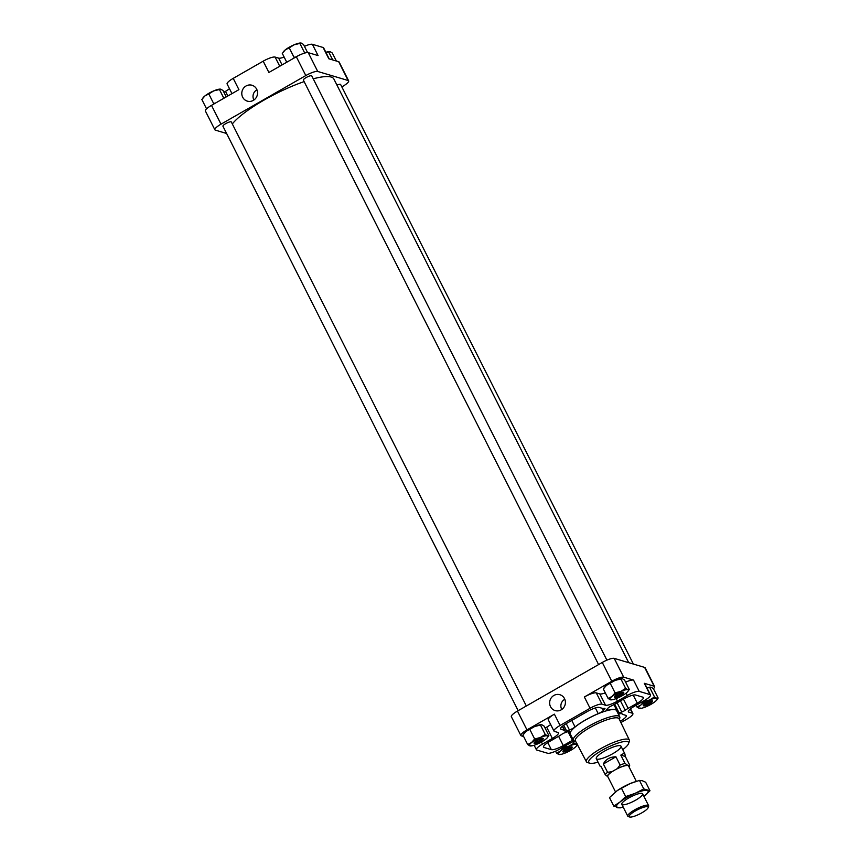 <?xml version="1.0" encoding="UTF-8"?>
<svg xmlns="http://www.w3.org/2000/svg" width="860" height="860" viewBox="0 0 860 860"><rect width="100%" height="100%" fill="white"/><g stroke="black" fill="none" stroke-linecap="round" stroke-linejoin="round"><path stroke-width="1.29" d="M561.075 729.312A10.374 2.322 -26.8 0 1 560.58 728.957A10.374 2.322 -26.8 0 1 566.697 723.346L587.326 711.521A10.374 2.322 -26.8 0 1 599.248 707.425L602.527 708.404A10.374 2.322 -26.8 0 0 604.236 708.404A3.462 0.774 -26.8 0 1 604.978 708.522A3.462 0.774 -26.8 0 1 604.655 709.156L603.397 710.5A5.192 1.161 -26.8 0 1 598.227 713.66A26.252 5.859 -26.8 0 0 575.061 726.937A5.192 1.161 -26.8 0 1 569.438 729.968L566.6 730.936A3.462 0.774 -26.8 0 1 564.913 731.064A3.462 0.774 -26.8 0 1 564.902 730.957A10.374 2.322 -26.8 0 0 564.837 730.634A10.374 2.322 -26.8 0 0 564.353 730.29L561.075 729.312L560.591 728.355M621.748 713.445L622.027 714.004A10.374 2.322 -26.8 0 0 622.511 714.348L625.79 715.326A10.374 2.322 -26.8 0 1 626.284 715.67A10.374 2.322 -26.8 0 1 620.254 721.239M622.027 714.004A10.374 2.322 -26.8 0 1 621.974 713.682A3.462 0.774 -26.8 0 0 621.952 713.574A3.462 0.774 -26.8 0 0 620.275 713.703L618.458 714.316M620.458 700.868L625.198 710.253A3.462 0.774 -26.8 0 1 621.769 711.994L619.092 712.918A5.192 1.161 -26.8 0 1 617.921 713.252M573.426 740.266L570.277 734.021A25.94 5.794 -26.8 0 1 588.154 718.541A25.94 5.794 -26.8 0 1 615.373 709.747A25.94 5.794 -26.8 0 1 616.588 710.618L619.748 716.864A25.94 5.794 153.2 0 0 593.98 723.389A25.94 5.794 153.2 0 0 573.426 740.266A25.94 5.794 153.2 0 0 574.641 741.137A25.94 5.794 153.2 0 0 574.652 741.137L575.695 741.449M607.439 708.726L608.203 710.231A26.252 5.859 -26.8 0 1 616.856 710.489A26.252 5.859 -26.8 0 1 616.996 711.413M608.203 710.231A5.192 1.161 -26.8 0 1 606.493 710.188A5.192 1.161 -26.8 0 1 606.913 709.296L608.246 707.877A3.462 0.774 -26.8 0 1 611.084 706.06A10.374 2.322 -26.8 0 0 614.448 704.318L623.586 699.072A10.374 2.322 -26.8 0 1 635.508 694.987L642.904 697.18A10.374 2.322 -26.8 0 1 643.398 697.535A10.374 2.322 -26.8 0 1 637.282 703.147L628.144 708.382A10.374 2.322 -26.8 0 0 625.198 710.253M574.394 741.051A10.374 2.322 -26.8 0 0 569.417 743.502L559.548 749.157A10.374 2.322 -26.8 0 1 547.626 753.253L536.876 750.06A10.374 2.322 -26.8 0 1 536.382 749.705A10.374 2.322 -26.8 0 1 542.499 744.093L552.367 738.428A10.374 2.322 -26.8 0 0 558.484 732.817A10.374 2.322 -26.8 0 0 558 732.473L554.453 731.419A10.374 2.322 -26.8 0 1 553.969 731.064A10.374 2.322 -26.8 0 1 560.086 725.453L590.067 708.264A10.374 2.322 -26.8 0 1 601.989 704.168L605.526 705.221A10.374 2.322 -26.8 0 0 617.448 701.136L627.316 695.471A10.374 2.322 -26.8 0 1 639.238 691.386L649.988 694.579A10.374 2.322 -26.8 0 1 650.482 694.934A10.374 2.322 -26.8 0 1 644.366 700.545L634.497 706.2A10.374 2.322 -26.8 0 0 628.38 711.822A10.374 2.322 -26.8 0 0 628.864 712.166L632.412 713.22A10.374 2.322 -26.8 0 1 632.895 713.574A10.374 2.322 -26.8 0 1 626.779 719.186L620.899 722.561M568.03 731.634L572.427 740.32L563.279 745.566A10.374 2.322 -26.8 0 1 551.357 749.651L543.961 747.458A10.374 2.322 -26.8 0 1 543.477 747.103A10.374 2.322 -26.8 0 1 549.594 741.492L558.731 736.246A10.374 2.322 -26.8 0 0 561.666 734.386A3.462 0.774 -26.8 0 1 565.106 732.645L567.772 731.72A5.192 1.161 -26.8 0 1 570.416 731.495A5.192 1.161 -26.8 0 1 570.352 731.935A26.252 5.859 -26.8 0 0 570.008 734.15A26.252 5.859 -26.8 0 0 570.674 734.805M572.427 740.32A10.374 2.322 -26.8 0 1 573.233 739.869M223.912 92.256L225.503 91.343A10.374 2.322 -26.8 0 0 229.48 88.698M231.974 93.632L227.104 83.979A10.374 2.322 -26.8 0 1 233.221 78.368L263.192 61.178A10.374 2.322 -26.8 0 1 275.114 57.082L278.661 58.136A10.374 2.322 -26.8 0 0 284.144 57.082M304.44 46.354A10.374 2.322 -26.8 0 1 312.373 44.29L323.123 47.493A10.374 2.322 -26.8 0 1 323.618 47.837L329.197 58.889M646.978 687.989L651.149 687.247L653.374 688.591L658.147 698.04L656.739 698.298L654.514 696.955L649.622 700.008L643.914 701.448L640.851 705.039L636.959 707.017L639.184 708.361L640.592 708.092M654.514 696.955L649.741 687.505L651.149 687.247M646.913 687.871A10.374 2.322 -26.8 0 1 650.461 687.151A10.374 2.322 -26.8 0 1 650.579 687.162M604.429 687.43A10.374 2.322 -26.8 0 1 604.601 687.162A10.374 2.322 -26.8 0 1 606.408 685.399A10.374 2.322 -26.8 0 1 615.179 680.367L622.296 678.658L624.521 680.013L629.294 689.451L627.886 689.72L625.661 688.376L620.769 691.429L615.072 692.859L611.997 696.46L608.106 698.438L610.331 699.782L611.739 699.513M625.661 688.376L620.888 678.927L622.296 678.658M608.106 698.438L603.333 688.989L606.408 685.399L615.179 680.367A10.374 2.322 -26.8 0 1 621.608 678.572A10.374 2.322 -26.8 0 1 621.737 678.583M523.998 733.526A10.374 2.322 -26.8 0 1 524.17 733.268A10.374 2.322 -26.8 0 1 525.976 731.495A10.374 2.322 -26.8 0 1 534.748 726.463L541.865 724.765L544.09 726.109L548.863 735.558L547.454 735.827L545.229 734.472L540.338 737.525L534.64 738.966L531.566 742.556L527.685 744.534L529.9 745.878L531.319 745.62M545.229 734.472L540.456 725.034L541.865 724.765M527.685 744.534L522.912 735.085L525.976 731.495L534.748 726.463A10.374 2.322 -26.8 0 1 541.177 724.679A10.374 2.322 -26.8 0 1 541.306 724.679M307.579 52.567L303.473 44.43L301.247 43.086L294.131 44.795L289.239 47.837L294.012 57.287L295.883 56.996M226.255 96.911L223.041 90.536L220.816 89.193L213.699 90.891L208.808 93.944L213.581 103.394L215.451 103.093M226.61 133.483L215.376 130.139A10.374 2.322 -26.8 0 1 214.882 129.795A10.374 2.322 -26.8 0 1 220.999 124.173L305.816 75.562A10.374 2.322 -26.8 0 1 317.738 71.466L348.16 80.517A10.374 2.322 -26.8 0 1 348.655 80.861A10.374 2.322 -26.8 0 1 342.538 86.484L341.839 86.881M214.882 129.795L205.379 110.983A10.374 2.322 -26.8 0 1 211.495 105.361L238.919 89.644L233.221 78.368M253.302 100.394A8.277 7.847 -73.4 0 0 252.722 85.505A8.277 7.847 -73.4 0 0 242.144 90.956A8.277 7.847 -73.4 0 0 253.302 100.394M305.816 75.562L296.313 56.749L268.9 72.466L263.192 61.178M296.313 56.749A10.374 2.322 -26.8 0 1 308.235 52.653L318.071 55.578L312.373 44.29M348.16 80.517L338.668 61.705L328.832 58.781L323.123 47.493M338.668 61.705A10.374 2.322 -26.8 0 1 339.152 62.06L348.655 80.861M518.161 710.661L222.933 126.205A4.698 1.053 -26.8 0 1 226.169 123.399A4.698 1.053 -26.8 0 1 231.103 121.808A4.698 1.053 -26.8 0 1 231.319 121.969L526.331 705.985M598.592 664.565L303.365 80.109A4.698 1.053 -26.8 0 1 306.601 77.303A4.698 1.053 -26.8 0 1 311.535 75.712A4.698 1.053 -26.8 0 1 311.75 75.863L606.891 660.147M336.969 85.14A4.698 1.053 -26.8 0 1 340.388 84.291A4.698 1.053 -26.8 0 1 340.603 84.452L633.39 664.071M313.244 78.808A58.372 13.029 -26.8 0 1 331.121 77.034A58.372 13.029 -26.8 0 1 333.873 79.013L628.703 662.673M232.318 123.937A58.372 13.029 -26.8 0 1 304.117 81.614M553.969 731.064L548.271 719.777A10.374 2.322 -26.8 0 1 554.388 714.165L526.965 729.882A10.374 2.322 -26.8 0 0 520.848 735.493A10.374 2.322 -26.8 0 0 521.332 735.848L523.633 736.525M520.848 735.493L511.345 716.681A10.374 2.322 -26.8 0 1 517.462 711.07L602.279 662.458A10.374 2.322 -26.8 0 1 614.201 658.362L644.624 667.403A10.374 2.322 -26.8 0 1 645.118 667.758L654.621 686.57A10.374 2.322 -26.8 0 1 653.428 688.709M561.171 709.855A8.277 7.847 -73.4 0 0 560.58 694.966A8.277 7.847 -73.4 0 0 550.002 700.416A8.277 7.847 -73.4 0 0 561.171 709.855M625.607 682.152A10.374 2.322 -26.8 0 1 633.54 680.099L623.704 677.175A10.374 2.322 -26.8 0 0 611.783 681.26L584.359 696.976A10.374 2.322 -26.8 0 1 596.281 692.891L599.828 693.945L605.526 705.221M654.621 686.57A10.374 2.322 -26.8 0 0 654.127 686.216L644.29 683.291A10.374 2.322 -26.8 0 1 644.785 683.646L650.482 694.934M545.079 728.065L546.67 727.151L552.367 738.428M550.647 724.496A10.374 2.322 -26.8 0 1 546.67 727.151M605.311 692.88A10.374 2.322 -26.8 0 1 599.828 693.945M206.572 108.844L201.853 99.513L204.927 95.922A10.374 2.322 153.2 0 0 203.121 97.696A10.374 2.322 153.2 0 0 202.949 97.954M220.816 89.193L219.407 89.451L223.858 98.276M208.808 93.944L204.927 95.922A10.374 2.322 153.2 0 1 213.699 90.891A10.374 2.322 153.2 0 1 220.128 89.107L220.3 89.107M286.745 62.232L282.284 53.406L285.359 49.816A10.374 2.322 153.2 0 0 283.553 51.589A10.374 2.322 153.2 0 0 283.381 51.858M301.247 43.086L299.828 43.355L304.601 52.804M289.239 47.837L285.359 49.816A10.374 2.322 153.2 0 1 294.131 44.795A10.374 2.322 153.2 0 1 300.559 43L300.731 43M336.367 61.017L332.315 53.019L330.1 51.664L325.929 52.417M330.1 51.664L328.681 51.933L332.734 59.942M329.531 51.578A10.374 2.322 153.2 0 0 329.412 51.578A10.374 2.322 153.2 0 0 325.865 52.288M555.56 751.188L556.528 753.113L558.753 754.467L560.172 754.198M573.308 741.524L574.082 743.062L569.191 746.104L563.493 747.544L560.419 751.135L556.528 753.113M577.716 744.136L576.308 744.405L574.082 743.062M558.753 754.467A10.374 2.322 153.2 0 0 559.441 754.553A10.374 2.322 153.2 0 0 565.869 752.758A10.374 2.322 153.2 0 0 574.641 747.727A10.374 2.322 153.2 0 0 576.447 745.964A10.374 2.322 153.2 0 0 576.308 744.405A10.374 2.322 153.2 0 0 569.191 746.104A10.374 2.322 153.2 0 0 560.419 751.135A10.374 2.322 153.2 0 0 558.753 754.467M563.139 751.952A5.192 1.161 153.2 0 0 569.105 749.899A5.192 1.161 153.2 0 0 571.921 746.921A5.192 1.161 153.2 0 0 567.009 748.404A5.192 1.161 153.2 0 0 562.902 751.479A5.192 1.161 153.2 0 0 563.139 751.952M547.594 737.375A10.374 2.322 153.2 0 0 547.454 735.827A10.374 2.322 153.2 0 0 540.338 737.525A10.374 2.322 153.2 0 0 531.566 742.556A10.374 2.322 153.2 0 0 529.9 745.878A10.374 2.322 153.2 0 0 530.588 745.964A10.374 2.322 153.2 0 0 537.016 744.179A10.374 2.322 153.2 0 0 545.788 739.149A10.374 2.322 153.2 0 0 547.594 737.375L548.863 735.558M529.867 729.516L534.64 738.966M628.026 691.279A10.374 2.322 153.2 0 0 627.886 689.72A10.374 2.322 153.2 0 0 620.769 691.429A10.374 2.322 153.2 0 0 611.997 696.46A10.374 2.322 153.2 0 0 610.331 699.782A10.374 2.322 153.2 0 0 611.019 699.868A10.374 2.322 153.2 0 0 617.448 698.073A10.374 2.322 153.2 0 0 626.22 693.053A10.374 2.322 153.2 0 0 628.026 691.279L629.294 689.451M610.299 683.42L615.072 692.859M636.088 705.286L636.959 707.017M656.879 699.857A10.374 2.322 153.2 0 0 656.739 698.298A10.374 2.322 153.2 0 0 649.622 700.008A10.374 2.322 153.2 0 0 640.851 705.039A10.374 2.322 153.2 0 0 639.184 708.361A10.374 2.322 153.2 0 0 639.872 708.446A10.374 2.322 153.2 0 0 646.301 706.662A10.374 2.322 153.2 0 0 655.073 701.631A10.374 2.322 153.2 0 0 656.879 699.857L658.147 698.04M534.296 743.362A5.192 1.161 153.2 0 0 540.252 741.32A5.192 1.161 153.2 0 0 543.068 738.342A5.192 1.161 153.2 0 0 538.156 739.815A5.192 1.161 153.2 0 0 534.049 742.889A5.192 1.161 153.2 0 0 534.296 743.362M614.717 697.266A5.192 1.161 153.2 0 0 620.683 695.224A5.192 1.161 153.2 0 0 623.5 692.236A5.192 1.161 153.2 0 0 618.587 693.719A5.192 1.161 153.2 0 0 614.481 696.793A5.192 1.161 153.2 0 0 614.717 697.266M643.57 705.845A5.192 1.161 153.2 0 0 649.537 703.803A5.192 1.161 153.2 0 0 652.353 700.814A5.192 1.161 153.2 0 0 647.44 702.297A5.192 1.161 153.2 0 0 643.334 705.372A5.192 1.161 153.2 0 0 643.57 705.845M643.817 704.705A4.364 0.978 153.2 0 0 643.904 704.738A4.364 0.978 153.2 0 0 648.182 703.415A4.364 0.978 153.2 0 0 651.525 700.814M614.964 696.127A4.364 0.978 153.2 0 0 615.05 696.159A4.364 0.978 153.2 0 0 619.329 694.837A4.364 0.978 153.2 0 0 622.672 692.236M534.533 742.223A4.364 0.978 153.2 0 0 534.619 742.255A4.364 0.978 153.2 0 0 538.898 740.944A4.364 0.978 153.2 0 0 542.241 738.332M563.386 750.801A4.364 0.978 153.2 0 0 563.472 750.834A4.364 0.978 153.2 0 0 567.75 749.522A4.364 0.978 153.2 0 0 571.094 746.91M617.114 702.781L621.769 711.994M563.719 725.249L566.6 730.936M604.279 708.404L604.655 709.156M619.361 719.39L619.727 718.358A25.94 5.794 153.2 0 0 619.748 716.864M622.747 749.662A22.295 4.977 153.2 0 0 628.509 743.674L629.316 741.481A24.048 5.364 153.2 0 0 629.359 740.084L619.092 718.831A24.478 5.461 153.2 0 0 594.776 724.969A24.478 5.461 153.2 0 0 575.404 740.901L586.423 761.777A24.048 5.364 153.2 0 0 587.541 762.562A24.048 5.364 153.2 0 0 587.563 762.573L589.809 763.228A22.295 4.977 153.2 0 0 598.044 762.132M629.359 740.084A24.048 5.364 153.2 0 0 605.451 746.114A24.048 5.364 153.2 0 0 586.423 761.777M628.509 743.674A22.295 4.977 153.2 0 0 606.429 747.953A22.295 4.977 153.2 0 0 589.788 763.218A22.295 4.977 153.2 0 0 589.809 763.228M596.937 759.122A13.835 3.085 153.2 0 0 611.449 754.435A13.835 3.085 153.2 0 0 620.984 746.179A13.835 3.085 153.2 0 0 607.246 749.662A13.835 3.085 153.2 0 0 596.281 758.649A13.835 3.085 153.2 0 0 596.937 759.122M564.816 699.288A7.224 6.858 -73.4 0 0 561.784 709.468M256.957 89.816A7.224 6.858 -73.4 0 0 253.926 99.996M603.376 763.992L615.932 756.789C609.869 756.918 605.676 759.316 603.376 763.992L607.558 772.269A13.835 3.085 153.2 0 0 605.257 774.709L607.859 776.763M615.932 756.789L620.114 765.067L617.308 768.614L614.599 770.173A11.674 2.601 153.2 0 0 607.719 776.494L615.502 791.888M620.812 755.112L625.317 756.456L624.908 753.941L624.124 753.22L620.812 755.112L624.994 763.39A13.835 3.085 153.2 0 0 620.114 765.067M625.317 756.456L629.499 764.733L628.982 765.862L629.499 764.733M605.257 774.709L601.075 766.432L600.205 766.421L601.247 766.765M636.325 781.332L628.563 765.959A11.674 2.601 153.2 0 0 628.015 765.572L624.994 763.39M628.886 766.604A12.104 2.698 153.2 0 0 628.982 765.862L628.015 765.572A11.674 2.601 153.2 0 0 614.599 770.173L611.89 771.732L607.558 772.269M648.128 807.68L648.612 806.347A11.674 2.601 153.2 0 0 648.623 805.669A11.674 2.601 153.2 0 0 648.064 805.272A11.674 2.601 153.2 0 0 635.82 809.228A11.674 2.601 153.2 0 0 627.779 816.194A11.674 2.601 153.2 0 0 628.327 816.591L629.681 817A10.61 2.365 153.2 0 0 639.732 813.968A10.61 2.365 153.2 0 0 648.128 807.68A10.61 2.365 153.2 0 0 647.634 806.712A10.61 2.365 153.2 0 0 635.454 810.894A10.61 2.365 153.2 0 0 629.681 817M643.968 796.457A17.727 3.956 153.2 0 0 644.355 796.156L649.977 790.759L643.764 788.91L635.035 793.382A17.727 3.956 153.2 0 0 620.049 801.982L613.782 806.1L609.493 797.596L617.351 790.534L630.101 783.6A17.727 3.956 153.2 0 0 617.523 790.415A17.727 3.956 153.2 0 0 617.039 790.749M634.39 781.966A17.727 3.956 153.2 0 0 633.949 782.116A17.727 3.956 153.2 0 0 630.101 783.6L639.464 780.407L642.248 780.697L645.677 782.256L649.977 790.759M644.355 796.156A17.727 3.956 153.2 0 0 647.193 790.48A17.727 3.956 153.2 0 0 635.035 793.382L625.671 796.575L620.049 801.982A17.727 3.956 153.2 0 0 617.211 807.658A17.727 3.956 153.2 0 0 623.124 806.992L619.995 807.938L613.782 806.1M642.076 793.404A11.674 2.601 153.2 0 0 631.025 796.747A11.674 2.601 153.2 0 0 621.791 803.659A11.674 2.601 153.2 0 0 633.379 801.391A11.674 2.601 153.2 0 0 642.076 793.414A11.674 2.601 153.2 0 0 642.076 793.404M625.671 796.575L621.371 788.082M643.764 788.91L639.464 780.407M571.771 720.443L575.061 726.937M595.346 707.952L598.227 713.66M566.235 723.625L569.438 729.968M614.674 704.179L619.092 712.918M220.999 124.173L211.495 105.361M317.738 71.466L308.235 52.653M526.965 729.882L517.462 711.07M611.783 681.26L602.279 662.458M554.388 714.165L560.086 725.453M584.359 696.976L590.067 708.264M623.704 677.175L614.201 658.362M654.127 686.216L644.624 667.403M633.54 680.099L639.238 691.386M644.29 683.291L649.988 694.579M227.846 95.987L225.503 91.343M279.747 66.252L275.114 57.082M282.08 64.909L278.661 58.136M541.445 742.008L542.499 744.093M596.281 692.891L601.989 704.168M616.168 698.6L617.448 701.136M626.134 693.117L627.316 695.471M628.391 711.22L628.864 712.166M630.294 709.038L632.412 713.22M623.468 699.137L628.144 708.382M633.207 695.084L637.282 703.147M562.343 726.313L564.353 730.29M602.301 708.339L603.397 710.5M547.788 742.588L551.357 749.651M558.613 736.321L563.279 745.566M543.477 746.501L543.961 747.458M570.029 731.29L570.352 731.935M627.037 765.282A12.104 2.698 153.2 0 0 617.308 768.614M611.89 771.732A12.104 2.698 153.2 0 0 607.3 776.591M604.601 687.162L604.042 687.936M524.17 733.268L523.611 734.042M534.135 745.255L536.382 749.705M630.52 708.855L632.895 713.574M203.121 97.696L202.562 98.47M283.553 51.589L282.994 52.363M576.447 745.964L577.006 745.19M613.9 704.62L616.856 710.489M562.558 726.13L564.837 730.634M568.643 731.462L570.008 734.15M596.281 758.649L600.205 766.421M620.984 746.179L624.908 753.941M629.025 766.883L629.713 765.787M621.78 804.326L627.779 816.194M642.624 793.801L648.623 805.669"/></g></svg>
